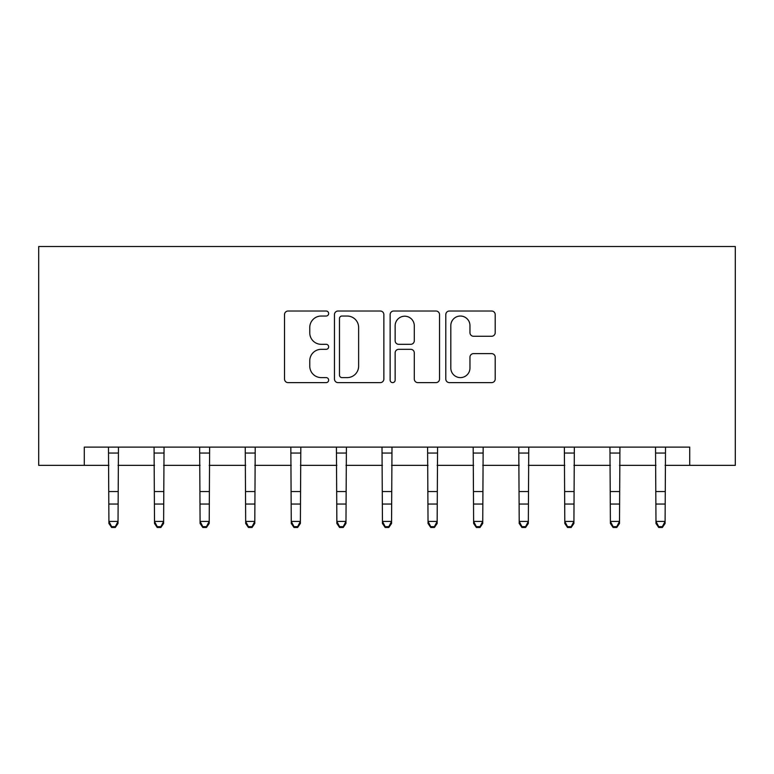 <?xml version="1.0" encoding="UTF-8"?>
<svg xmlns="http://www.w3.org/2000/svg" width="774" height="774" viewBox="0 0 774 774"><rect width="100%" height="100%" fill="white"/><g stroke="black" fill="none" stroke-linecap="round" stroke-linejoin="round"><path stroke-width="1.16" d="M328.65 313.528A2.506 2.506 0 0 0 326.144 311.022L288.102 311.022A3.58 3.58 0 0 0 284.522 314.602L284.522 379.037A3.58 3.58 0 0 0 288.102 382.617L326.144 382.617A2.506 2.506 0 0 0 328.65 380.111A2.506 2.506 0 0 0 326.144 377.606L321.22 377.606A11.455 11.455 0 0 1 309.764 366.15L309.764 360.781A11.455 11.455 0 0 1 321.22 349.326L326.144 349.326A2.506 2.506 0 0 0 328.65 346.82A2.506 2.506 0 0 0 326.144 344.314L321.22 344.314A11.455 11.455 0 0 1 309.764 332.859L309.764 327.489A11.455 11.455 0 0 1 321.22 316.034L326.144 316.034A2.506 2.506 0 0 0 328.65 313.528M491.625 336.264A3.58 3.58 0 0 0 495.205 332.685L495.205 314.602A3.58 3.58 0 0 0 491.625 311.022L449.384 311.022A3.58 3.58 0 0 0 445.795 314.602L445.795 379.037A3.58 3.58 0 0 0 449.384 382.617L491.625 382.617A3.58 3.58 0 0 0 495.205 379.037L495.205 357.201A3.58 3.58 0 0 0 491.625 353.621L473.543 353.621A3.58 3.58 0 0 0 469.963 357.201L469.963 368.027A9.578 9.578 0 0 1 460.385 377.606A9.578 9.578 0 0 1 450.816 368.027L450.816 325.612A9.578 9.578 0 0 1 460.385 316.034A9.578 9.578 0 0 1 469.963 325.612L469.963 332.685A3.58 3.58 0 0 0 473.543 336.264L491.625 336.264M84.289 465.348L84.289 447.12L689.711 447.12L689.711 465.348L735.3 465.348L735.3 246.529L38.7 246.529L38.7 465.348L108.911 465.348M383.865 314.602A3.58 3.58 0 0 0 380.286 311.022L338.044 311.022A3.58 3.58 0 0 0 334.465 314.602L334.465 379.037A3.58 3.58 0 0 0 338.044 382.617L380.286 382.617A3.58 3.58 0 0 0 383.865 379.037L383.865 314.602M393.714 311.022L435.956 311.022A3.58 3.58 0 0 1 439.535 314.602L439.535 379.037A3.58 3.58 0 0 1 435.956 382.617L417.873 382.617A3.58 3.58 0 0 1 414.293 379.037L414.293 352.905A3.58 3.58 0 0 0 410.713 349.326L398.726 349.326A3.58 3.58 0 0 0 395.146 352.905L395.146 380.111A2.506 2.506 0 0 1 392.641 382.617A2.506 2.506 0 0 1 390.135 380.111L390.135 314.602A3.58 3.58 0 0 1 393.714 311.022M118.025 465.348L154.5 465.348M163.614 465.348L200.089 465.348M209.203 465.348L245.677 465.348M254.791 465.348L291.266 465.348M300.38 465.348L336.854 465.348M345.968 465.348L382.443 465.348M391.557 465.348L428.032 465.348M437.146 465.348L473.62 465.348M482.734 465.348L519.209 465.348M528.323 465.348L564.797 465.348M573.911 465.348L610.386 465.348M619.5 465.348L655.975 465.348M665.089 465.348L689.711 465.348M341.982 316.034A2.506 2.506 0 0 0 339.476 318.54L339.476 375.1A2.506 2.506 0 0 0 341.982 377.606L347.178 377.606A11.455 11.455 0 0 0 358.633 366.15L358.633 327.489A11.455 11.455 0 0 0 347.178 316.034L341.982 316.034M414.293 325.786A9.578 9.578 0 0 0 404.725 316.208A9.578 9.578 0 0 0 395.146 325.786L395.146 340.734A3.58 3.58 0 0 0 398.726 344.314L410.713 344.314A3.58 3.58 0 0 0 414.293 340.734L414.293 325.786M118.461 447.12L118.025 523.456L115.287 527.471L115.287 526.668L111.64 526.668L111.64 527.471L115.287 527.471M108.476 447.12L108.911 521.434L118.025 521.434L115.287 526.668M111.64 527.471L108.911 523.456L108.911 521.434L111.64 526.668M164.049 447.12L163.614 523.456L160.876 527.471L160.876 526.668L157.228 526.668L157.228 527.471L160.876 527.471M154.065 447.12L154.5 521.434L163.614 521.434L160.876 526.668M157.228 527.471L154.5 523.456L154.5 521.434L157.228 526.668M209.638 447.12L209.203 523.456L206.465 527.471L206.465 526.668L202.817 526.668L202.817 527.471L206.465 527.471M199.653 447.12L200.089 521.434L209.203 521.434L206.465 526.668M202.817 527.471L200.089 523.456L200.089 521.434L202.817 526.668M255.227 447.12L254.791 523.456L252.053 527.471L252.053 526.668L248.406 526.668L248.406 527.471L252.053 527.471M245.242 447.12L245.677 521.434L254.791 521.434L252.053 526.668M248.406 527.471L245.677 523.456L245.677 521.434L248.406 526.668M300.815 447.12L300.38 523.456L297.642 527.471L297.642 526.668L293.994 526.668L293.994 527.471L297.642 527.471M290.831 447.12L291.266 521.434L300.38 521.434L297.642 526.668M293.994 527.471L291.266 523.456L291.266 521.434L293.994 526.668M346.404 447.12L345.968 523.456L343.23 527.471L343.23 526.668L339.583 526.668L339.583 527.471L343.23 527.471M336.419 447.12L336.854 521.434L345.968 521.434L343.23 526.668M339.583 527.471L336.854 523.456L336.854 521.434L339.583 526.668M391.992 447.12L391.557 523.456L388.819 527.471L388.819 526.668L385.181 526.668L385.181 527.471L388.819 527.471M382.008 447.12L382.443 521.434L391.557 521.434L388.819 526.668M385.181 527.471L382.443 523.456L382.443 521.434L385.181 526.668M437.581 447.12L437.146 523.456L434.417 527.471L434.417 526.668L430.77 526.668L430.77 527.471L434.417 527.471M427.596 447.12L428.032 521.434L437.146 521.434L434.417 526.668M430.77 527.471L428.032 523.456L428.032 521.434L430.77 526.668M483.169 447.12L482.734 523.456L480.006 527.471L480.006 526.668L476.358 526.668L476.358 527.471L480.006 527.471M473.185 447.12L473.62 521.434L482.734 521.434L480.006 526.668M476.358 527.471L473.62 523.456L473.62 521.434L476.358 526.668M528.758 447.12L528.323 523.456L525.594 527.471L525.594 526.668L521.947 526.668L521.947 527.471L525.594 527.471M518.774 447.12L519.209 521.434L528.323 521.434L525.594 526.668M521.947 527.471L519.209 523.456L519.209 521.434L521.947 526.668M574.347 447.12L573.911 523.456L571.183 527.471L571.183 526.668L567.536 526.668L567.536 527.471L571.183 527.471M564.362 447.12L564.797 521.434L573.911 521.434L571.183 526.668M567.536 527.471L564.797 523.456L564.797 521.434L567.536 526.668M619.935 447.12L619.5 523.456L616.772 527.471L616.772 526.668L613.124 526.668L613.124 527.471L616.772 527.471M609.951 447.12L610.386 521.434L619.5 521.434L616.772 526.668M613.124 527.471L610.386 523.456L610.386 521.434L613.124 526.668M665.524 447.12L665.089 523.456L662.36 527.471L662.36 526.668L658.713 526.668L658.713 527.471L662.36 527.471M655.539 447.12L655.975 521.434L665.089 521.434L662.36 526.668M658.713 527.471L655.975 523.456L655.975 521.434L658.713 526.668M118.025 491.538L108.911 491.538M118.025 504.048L108.911 504.048M118.025 453.042L108.911 453.042M163.614 491.538L154.5 491.538M163.614 504.048L154.5 504.048M163.614 453.042L154.5 453.042M209.203 491.538L200.089 491.538M209.203 504.048L200.089 504.048M209.203 453.042L200.089 453.042M254.791 491.538L245.677 491.538M254.791 504.048L245.677 504.048M254.791 453.042L245.677 453.042M300.38 491.538L291.266 491.538M300.38 504.048L291.266 504.048M300.38 453.042L291.266 453.042M345.968 491.538L336.854 491.538M345.968 504.048L336.854 504.048M345.968 453.042L336.854 453.042M391.557 491.538L382.443 491.538M391.557 504.048L382.443 504.048M391.557 453.042L382.443 453.042M437.146 491.538L428.032 491.538M437.146 504.048L428.032 504.048M437.146 453.042L428.032 453.042M482.734 491.538L473.62 491.538M482.734 504.048L473.62 504.048M482.734 453.042L473.62 453.042M528.323 491.538L519.209 491.538M528.323 504.048L519.209 504.048M528.323 453.042L519.209 453.042M573.911 491.538L564.797 491.538M573.911 504.048L564.797 504.048M573.911 453.042L564.797 453.042M619.5 491.538L610.386 491.538M619.5 504.048L610.386 504.048M619.5 453.042L610.386 453.042M665.089 491.538L655.975 491.538M665.089 504.048L655.975 504.048M665.089 453.042L655.975 453.042"/></g></svg>
